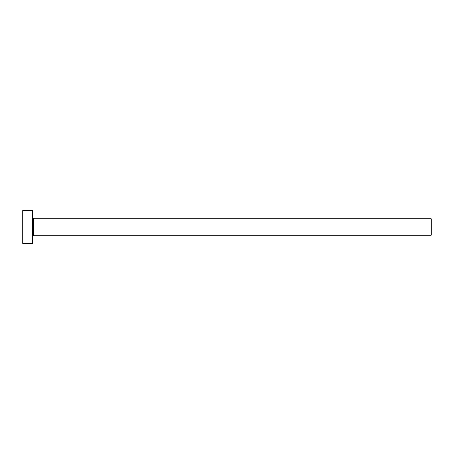 <?xml version="1.0" encoding="UTF-8"?>
<svg xmlns="http://www.w3.org/2000/svg" width="454" height="454" viewBox="0 0 454 454"><rect width="100%" height="100%" fill="white"/><g stroke="black" fill="none" stroke-linecap="round" stroke-linejoin="round"><path stroke-width="0.68" d="M33.488 235.172L33.488 218.828L431.3 218.828L431.3 235.172L33.488 235.172L32.506 236.154M32.506 227L32.506 243.344L22.7 243.344L22.7 210.656L32.506 210.656L32.506 227M33.488 218.828L32.506 217.846"/></g></svg>
